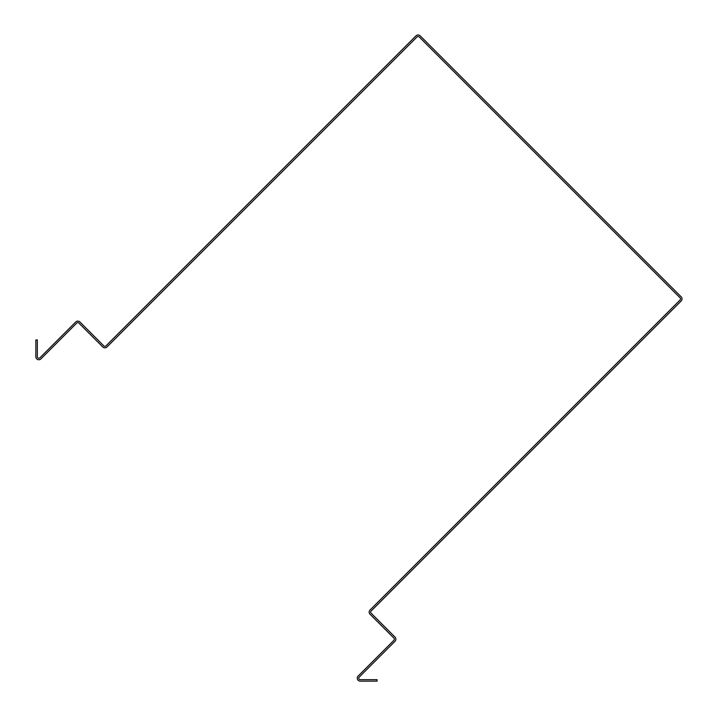 <?xml version="1.0" encoding="UTF-8"?>
<svg xmlns="http://www.w3.org/2000/svg" width="717" height="717" viewBox="0 0 717 717"><rect width="100%" height="100%" fill="white"/><g stroke="black" fill="none" stroke-linecap="round" stroke-linejoin="round"><path stroke-width="1.08" d="M420.207 35.85L681.15 296.793A2.976 2.976 0 0 1 681.15 301.006L371.092 611.063A1.488 1.488 0 0 0 371.092 613.169L395.004 637.081A2.976 2.976 0 0 1 395.004 641.294L359.181 677.117A1.488 1.488 0 0 0 360.23 679.662L377.07 679.662L377.07 681.15L360.23 681.15A2.976 2.976 0 0 1 358.124 676.068L393.947 640.245A1.488 1.488 0 0 0 393.947 638.139L370.035 614.227A2.976 2.976 0 0 1 370.035 610.015L680.092 299.957A1.488 1.488 0 0 0 680.092 297.842L419.158 36.908A1.488 1.488 0 0 0 417.043 36.908L106.985 346.965A2.976 2.976 0 0 1 102.773 346.965L78.861 323.053A1.488 1.488 0 0 0 76.755 323.053L40.932 358.876A2.976 2.976 0 0 1 35.85 356.77L35.85 339.93L37.338 339.93L37.338 356.77A1.488 1.488 0 0 0 39.883 357.819L75.706 321.996A2.976 2.976 0 0 1 79.919 321.996L103.831 345.908A1.488 1.488 0 0 0 105.937 345.908L415.994 35.85A2.976 2.976 0 0 1 420.207 35.85"/></g></svg>
